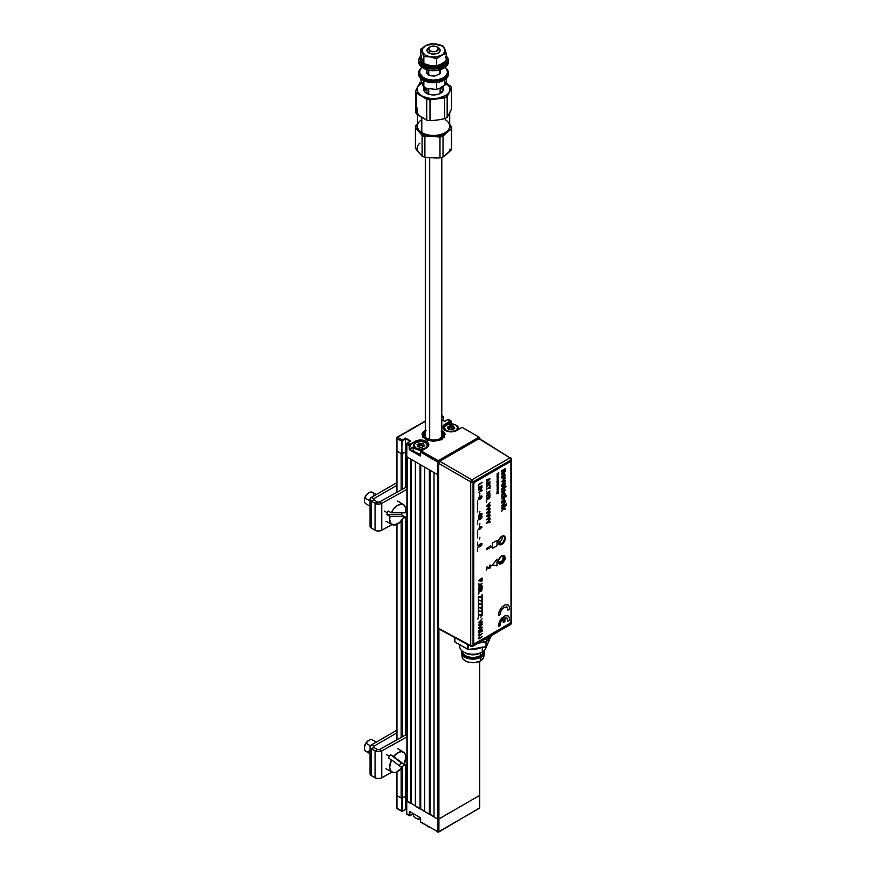 <?xml version="1.0" encoding="UTF-8"?>
<svg xmlns="http://www.w3.org/2000/svg" width="876" height="876" viewBox="0 0 876 876"><rect width="100%" height="100%" fill="white"/><g stroke="black" fill="none" stroke-linecap="round" stroke-linejoin="round"><path stroke-width="1.31" d="M479.457 807.398L479.457 808.209L438.909 831.62L438.909 629.088L438.909 818.972A0.986 0.569 180 0 1 437.507 818.972A0.986 0.569 0 0 0 438.909 818.972L479.457 795.561L438.909 818.972L438.909 831.62A0.986 0.569 60 0 1 438.208 832.014A0.986 0.569 -60 0 1 437.507 831.62L420.611 821.863L420.151 817.56L409.486 811.439L409.201 815.271L409.891 815.676L413.319 813.695L409.804 815.567L409.891 811.636L420.151 817.56M438.909 462.035L438.909 461.915A0.986 0.569 180 0 1 437.507 461.915L437.507 474.562A0.986 0.569 0 0 0 438.515 474.704A0.986 0.569 180 0 1 437.507 474.562L437.507 818.972L434.014 816.947L434.014 472.547L437.507 474.562L437.507 831.62L420.611 821.863L420.579 818.14M406.924 800.839L437.507 818.972L437.507 831.62L438.208 832.014L438.909 831.62L437.507 831.62L438.208 832.014L479.457 808.209L479.457 661.49L479.457 795.561A0.986 0.569 0 0 0 479.741 795.156A0.986 0.569 180 0 1 479.457 795.561L479.457 808.209L478.756 808.614A0.986 0.569 -120 0 0 479.457 808.209L478.756 808.614M396.959 795.561L396.959 771.887L396.959 795.561A0.986 0.569 180 0 1 396.675 795.156A0.986 0.569 0 0 0 396.959 795.561L401.624 798.255L401.624 810.902L396.959 808.209L396.959 795.561L401.153 797.981A0.986 0.569 0 0 0 402.555 797.981L402.555 766.226L402.555 797.981L405.588 796.229L405.588 764.54L405.588 809.413L406.65 810.037L405.588 809.413L402.325 811.296A0.986 0.569 -60 0 1 401.624 810.902L396.959 808.209L396.959 795.561M396.959 739.793L396.959 524.352L396.959 739.793M402.555 453.571L402.555 489.136L402.555 453.571L405.588 451.83L402.095 453.845L401.624 441.197A0.986 0.569 -60 0 1 402.325 439.982L397.66 437.299A0.986 0.569 120 0 0 396.959 438.504L401.624 441.197L401.624 453.845L396.959 451.151L396.959 492.257L396.959 451.151A0.986 0.569 180 0 1 396.675 450.746A0.986 0.569 0 0 0 396.959 451.151L401.153 453.571L401.153 489.914L401.153 453.571M401.153 521.121L401.153 737.461L401.153 521.121M401.153 768.657L401.153 797.981L401.153 768.657M402.555 736.683L402.555 519.359L402.555 736.683M396.751 450.527L396.959 438.504L401.624 441.197L401.624 453.845L402.128 440.967L405.588 438.646L405.588 487.45L405.588 451.83L406.65 452.443L405.588 451.83L405.588 438.099L402.325 439.982L405.588 438.646L410.154 441.274M405.588 517.004L405.588 734.986L405.588 517.004M406.924 797.007L405.588 796.229L406.924 797.007M407.22 801.474L407.22 457.075A0.986 0.569 180 0 1 406.924 456.67L406.924 801.08A0.986 0.569 0 0 0 407.22 801.474L407.22 457.075L410.713 459.09L410.713 803.5L407.22 801.474M410.713 459.09L410.713 803.5L411.413 803.5L411.413 459.495L411.413 803.5L415.377 805.789M415.377 806.183L415.377 461.783L420.031 464.466L420.031 808.877L415.377 806.183L415.377 461.783M420.031 464.466L420.031 808.877L420.732 808.877L420.732 464.871L420.732 808.877L424.696 811.165M424.696 811.57L424.696 467.16L429.35 469.854L429.35 814.264L424.696 811.57L424.696 467.16M429.35 469.854L429.35 814.264L430.05 814.264L430.05 470.259L430.05 814.264L434.014 816.552M434.014 816.947L434.014 472.547M413.319 813.695L409.891 815.676A0.986 0.569 -60 0 1 409.201 815.271L406.749 813.859A0.986 0.569 120 0 0 406.957 814.308L409.399 815.72M421.312 822.268A0.986 0.569 -60 0 1 420.611 821.863A0.986 0.569 120 0 0 420.819 822.312L420.611 821.589M396.675 772.019L396.675 807.803A0.986 0.569 0 0 0 396.959 808.209A0.986 0.569 120 0 0 397.167 808.658L401.832 811.351A0.986 0.569 120 0 0 402.325 811.296L401.624 810.902A0.986 0.569 120 0 0 401.832 811.351L405.588 809.533L405.588 796.229L401.624 798.255L401.624 810.902L402.095 798.255L402.555 811.165M405.588 809.501L406.65 810.147M406.65 810.037L405.588 809.413M410.132 815.534L406.749 813.859L406.749 800.938L406.65 813.727L406.65 801.08M437.507 831.62A0.986 0.569 0 0 0 438.909 831.62M479.457 808.209A0.986 0.569 0 0 0 479.741 807.803L479.741 661.358M419.867 808.92L420.732 808.866M445.315 430.499A8.07 4.665 0 0 0 456.735 430.499L451.02 431.868L445.315 430.499L442.949 427.203L445.315 423.907A8.07 4.665 0 0 0 445.315 430.499L445.315 430.499A7.742 4.468 180 0 1 443.278 427.477A7.742 4.468 180 0 1 445.545 424.312L445.545 425.451L445.545 424.312L451.14 421.619L450.439 420.951A0.986 0.569 -60 0 1 451.14 421.356L451.14 423.896L451.14 421.356L450.439 420.951L445.315 423.907L450.439 420.951L447.756 419.67M406.65 452.443L405.588 451.83L401.734 453.888L396.959 451.151L396.959 437.704L425.309 421.334L396.959 437.704L396.959 438.504A0.986 0.569 180 0 1 396.959 437.704A0.986 0.569 60 0 1 397.66 437.299L402.325 439.982L405.588 438.099L410.713 441.066L407.45 442.949A0.986 0.569 120 0 0 406.749 444.154L409.201 445.566A0.986 0.569 -60 0 1 409.891 444.362L407.45 442.949L410.242 441.329M442.873 416.582L441.789 417.206L442.873 416.582A0.986 0.569 -60 0 1 443.563 416.976L442.873 416.582M441.789 417.743L443.103 416.976L441.789 417.743M406.749 456.538L406.749 443.891L409.201 445.566L409.201 449.07L409.661 445.566L409.661 449.87L420.327 455.991L420.611 451.896L437.507 461.915L438.909 461.915L438.208 460.699L437.507 461.915A0.986 0.569 -60 0 1 438.208 460.699A0.986 0.569 60 0 1 438.909 461.915L439.04 461.838M413.319 446.957L409.661 449.07L410.132 444.767L416.242 440.814L422.309 440.124L426.437 441.394L428.802 444.69L427.444 447.286L421.082 451.085L426.437 447.986A8.07 4.665 0 0 0 426.437 441.394A8.07 4.665 0 0 0 415.027 441.394L410.132 444.767L415.027 441.394L409.891 444.362L407.45 442.949L406.891 443.431L406.749 456.801L437.507 474.562L406.683 456.746L406.65 444.022M443.563 420.743L443.563 417.25M450.932 420.896L448.49 419.484A0.986 0.569 120 0 0 447.997 419.538L444.734 421.422L447.997 419.538L450.669 421.356L445.545 424.312A7.742 4.468 180 0 0 443.278 427.477L445.479 430.488C449.18 432.229 452.87 432.229 456.571 430.488L456.505 430.631M479.741 438.624L479.741 438.099A0.986 0.569 180 0 1 479.468 438.504L479.457 437.704A0.986 0.569 180 0 1 479.741 438.099L479.249 437.244A0.986 0.569 -60 0 1 479.457 437.704L478.756 437.299A0.986 0.569 -60 0 1 479.249 437.244L462.353 427.488A0.986 0.569 120 0 0 461.86 427.543L461.63 427.674M479.457 438.504L478.756 437.299L479.457 438.504A0.986 0.569 -120 0 0 478.756 437.299L438.208 460.699L478.756 437.299M420.611 455.389L420.611 452.158L437.507 461.915L437.507 474.562L438.591 474.683M426.809 447.735A7.742 4.468 180 0 0 428.408 444.362A7.742 4.468 180 0 0 423.207 440.727A7.742 4.468 180 0 0 415.257 441.8L415.257 442.938L415.257 441.8A7.742 4.468 180 0 1 423.699 440.836A7.742 4.468 180 0 1 428.474 444.964L426.207 448.129M421.082 451.085L420.611 452.158A0.986 0.569 120 0 1 421.312 450.954L421.082 451.085M421.312 450.954L438.208 460.699L421.312 450.954M444.734 421.422L441.789 419.724M441.701 429.897L444.855 433.302L444.209 437.157L439.96 440.146L433.543 441.263L427.138 440.146L422.889 437.157L422.232 433.302L425.397 429.897M418.717 455.334L420.732 455.104M447.603 427.696L448.435 427.214M449.925 426.36L450.866 425.813M413.319 447.494L409.891 449.476L420.524 455.443M424.849 445.709L423.36 445.271A7.413 4.281 0 0 1 424.291 445.512M423.568 445.315L417.896 445.315M441.219 439.872L440.519 439.172A10.545 6.088 180 0 1 426.273 439.018A10.545 6.088 180 0 1 425.309 430.806M425.309 430.236A11.53 6.658 0 0 0 422.013 434.748M445.074 434.748A11.53 6.658 0 0 0 441.789 430.236M441.789 431.813A9.559 5.519 180 0 1 440.759 438.23L441.46 438.635L442.643 437.682L443.979 435.492L443.793 433.16L441.789 430.806A10.545 6.088 180 0 1 441.46 438.635L442.161 439.336M425.626 431.518L424.203 433.456L424.137 435.569L426.557 438.372L433.051 440.113L440.519 439.172L433.051 440.683L425.856 438.777L423.71 436.806L422.998 434.507L423.842 432.229L426.086 430.302M427.718 439.04L426.787 438.504A9.559 5.519 180 0 0 439.818 438.766L443.015 435.372L442.818 433.27L441.285 431.364M426.787 438.504A9.559 5.519 180 0 1 425.309 431.813M424.696 811.264A7.413 4.281 0 0 0 423.579 810.924A7.413 4.281 180 0 1 424.696 811.264M415.728 818.042A6.756 3.898 0 0 0 415.958 818.173L420.732 819.323M413.319 813.607L413.319 814.877A7.413 4.281 0 0 0 420.524 819.159A7.413 4.281 180 0 1 415.487 817.91A7.413 4.281 180 0 1 413.571 813.76M415.487 817.91L415.958 818.173A6.756 3.898 0 0 0 420.524 819.312M448.413 429.393L447.702 427.784M448.413 428.846L450.122 427.74L453.253 428.211L451.885 428.222L451.885 426.612L453.253 426.59L453.593 428.868M453.637 428.857L453.637 427.773L454.348 428.616M449.925 427.827L449.268 428.528L449.925 426.218L449.925 427.827M455.947 430.806L455.805 430.554A6.756 3.898 180 0 1 446.245 430.554A6.756 3.898 180 0 1 446.245 425.035L445.785 425.309A7.413 4.281 0 0 0 443.65 428.78A7.413 4.281 180 0 1 443.606 428.331A7.413 4.281 180 0 1 445.785 425.309L451.02 423.896L455.805 425.035L457.776 427.795L455.805 430.554L451.02 431.693L446.245 430.554L444.263 427.795L446.245 425.035A6.756 3.898 180 0 1 455.805 425.035A6.756 3.898 180 0 1 455.805 430.554L455.947 430.806M448.983 426.546L447.34 427.225L448.545 429.437L452.016 429.919L454.71 428.364L453.505 426.163L450.034 425.67L448.983 426.546M456.024 425.178A7.413 4.281 180 0 1 458.444 428.331A7.413 4.281 180 0 1 458.115 429.59A7.413 4.281 0 0 0 456.265 425.309A7.413 4.281 0 0 0 456.024 425.178M454.578 428.025A7.413 4.281 0 0 0 453.648 427.773A7.413 4.281 0 0 0 453.593 427.762A7.413 4.281 0 0 0 453.253 427.696M451.885 427.532A7.413 4.281 0 0 0 449.925 427.543M449.268 427.619A7.413 4.281 0 0 0 447.91 427.893M425.67 448.326L425.506 448.041A6.756 3.898 180 0 1 415.958 448.041A6.756 3.898 180 0 1 415.958 442.533L415.487 442.796A7.413 4.281 0 0 0 414.381 448.03A7.413 4.281 0 0 0 422.911 449.914A7.413 4.281 180 0 1 413.319 445.829A7.413 4.281 180 0 1 415.487 442.796L420.732 441.384L425.506 442.533L427.488 445.282L425.506 448.041L420.732 449.191L415.958 448.041L413.976 445.282L415.958 442.533A6.756 3.898 180 0 1 425.506 442.533A6.756 3.898 180 0 1 425.506 448.041L425.67 448.326M413.319 445.829L413.319 449.268A7.413 4.281 0 0 0 420.524 453.549M419.341 443.344L418.98 444.395L419.341 443.344L417.053 444.723L418.038 446.848L421.717 447.417L424.411 445.851L423.426 443.727L419.341 443.344M425.736 442.665A7.413 4.281 180 0 1 428.145 445.829A7.413 4.281 180 0 1 428.101 446.278A7.413 4.281 0 0 0 425.977 442.796A7.413 4.281 0 0 0 425.736 442.665M423.349 446.344L423.349 445.26A7.413 4.281 0 0 0 421.422 445.008M420.086 445.008A7.413 4.281 0 0 0 418.848 445.128M418.17 446.902L418.159 445.95L418.159 446.902M417.524 445.391L418.848 444.471L418.848 446.081L417.841 446.421L418.98 446.015L420.086 445.249L420.086 443.628L421.422 444.077L421.422 445.687L420.086 445.249L423.086 445.709L423.294 446.366M423.349 445.26L424.061 446.103M426.951 825.849A8.234 4.752 0 0 0 428.616 826.813A8.234 4.752 180 0 1 427.718 826.364L428.419 826.769A7.249 4.183 0 0 0 429.262 827.185M430.16 827.513L427.97 826.484M429.7 157.79L429.7 439.653L429.7 157.79M488.151 639.644L488.151 637.443L488.151 639.644L489.542 636.633L488.151 639.644A6.625 3.822 0 0 1 486.432 641.363L486.432 638.429L486.432 641.363L488.151 639.644M501.455 563.016A4.303 2.486 120 0 0 504.499 557.804A4.303 2.486 120 0 0 501.576 555.921A4.303 2.486 -60 0 1 503.612 555.767A4.303 2.486 -60 0 1 504.269 559.216A4.303 2.486 -60 0 1 501.455 563.016L500.229 562.304L501.455 563.016A4.303 2.486 -60 0 1 499.309 563.224A4.303 2.486 -60 0 1 498.411 561.385A4.303 2.486 120 0 0 501.455 563.016L501.455 563.016M501.696 555.844A4.643 2.683 -60 0 1 504.97 557.738A4.643 2.683 -60 0 1 501.696 563.421A4.643 2.683 -60 0 1 498.411 561.527A4.643 2.683 -60 0 1 501.696 555.844L498.663 559.928L498.477 562.228L499.868 563.837L502.944 562.403L504.904 558.516L504.423 555.953L501.696 555.844M501.455 543.536A4.303 2.486 120 0 0 504.499 538.324A4.303 2.486 120 0 0 501.576 536.44A4.303 2.486 -60 0 1 503.612 536.287A4.303 2.486 -60 0 1 504.269 539.736A4.303 2.486 -60 0 1 501.455 543.536L499.167 542.211L501.455 543.536A4.303 2.486 -60 0 1 499.309 543.744A4.303 2.486 -60 0 1 498.411 541.905A4.303 2.486 120 0 0 501.455 543.536L501.455 543.536M501.554 536.44A4.643 2.683 -60 0 1 501.696 536.364A4.643 2.683 -60 0 1 504.97 538.258A4.643 2.683 -60 0 1 501.696 543.941A4.643 2.683 -60 0 1 498.411 542.047A4.643 2.683 -60 0 1 498.97 539.605L498.411 542.047L499.375 544.171L501.696 543.941L503.514 542.244L504.718 539.857L504.718 536.955L503.514 535.948L501.05 536.802M479.895 438.854L509.909 457.874A1.653 0.953 -58.3 0 1 510.763 457.809A1.653 0.953 -58.3 0 1 511.08 458.553A1.653 0.953 180 0 1 511.551 459.221A1.653 0.953 180 0 1 511.069 459.9L511.069 623.657L488.118 636.929M479.062 519.369L479.271 517.891L481.625 516.993L479.774 519.205L478.811 519.205L479.117 518.132L481.559 516.96M479.062 516.544L479.271 515.055L481.625 514.157L479.774 516.369L478.811 516.369L479.117 515.296L481.559 514.124M439.237 629.132L471.08 646.389L472.701 646.368A1.653 0.953 60 0 1 471.89 646.291A1.653 0.953 -61.7 0 1 471.08 646.389A1.653 0.953 -61.7 0 1 470.719 645.623L471.069 646.378L473.04 645.612L470.719 645.623L438.515 628.3L438.602 462.703L439.686 461.236L471.89 479.829L509.909 457.874A1.653 0.953 60 0 1 511.069 459.9A1.653 0.953 -120 0 0 509.909 457.874L471.89 479.829L439.686 461.236L479.26 438.493L511.08 458.553L478.811 438.646L439.686 461.236L438.515 463.273L470.719 481.855L470.719 645.623L470.719 481.855L438.515 463.273L438.515 628.3L470.719 645.623A1.653 0.953 0 0 0 473.04 645.612A1.653 0.953 60 0 1 472.701 646.368L510.719 624.413A1.653 0.953 -120 0 0 511.069 623.657L473.04 645.612L473.04 481.844L511.069 459.9L511.08 622.31L511.069 623.657L509.909 624.347M500.459 619.266L501.127 619.825M502.879 620.164L503.886 619.934M499.375 538.817L498.97 539.627M511.069 623.657A1.653 0.953 0 0 0 511.551 622.978L511.551 459.221A1.653 0.953 0 0 1 511.069 459.9L473.04 481.844L471.89 479.829A1.653 0.953 60 0 1 473.04 481.844A1.653 0.953 180 0 1 470.719 481.855A1.653 0.92 -60 0 1 471.89 479.829L470.719 481.855L473.04 481.844L473.04 645.612L511.069 623.657M466.426 643.827L465.057 643.214A6.625 3.822 0 0 0 466.098 643.707M483.464 642.349L478.252 643.159L483.464 642.349A6.625 3.822 0 0 0 486.432 641.363L483.464 642.349L483.464 640.148L483.464 642.349M477.53 524.231L477.53 520.815M501.718 536.265L502.342 537.886L501.576 540.24L499.868 541.959L498.203 542.036M503.273 557.508L503.273 557.508A4.041 2.332 120 0 0 503.284 557.256A4.041 2.332 120 0 0 502.671 555.57M498.663 562.512A4.041 2.332 120 0 0 500.426 562.195A4.041 2.332 120 0 0 500.667 562.042M500.612 556.588L502.704 556.326L503.273 558.012A3.373 1.949 -60 0 1 500.886 561.921A3.373 1.949 -60 0 1 498.499 560.585M500.93 556.391A3.373 1.949 -60 0 1 503.284 557.793A3.373 1.949 -60 0 1 503.273 558.012L502.441 560.366L500.7 562.031L499.079 562.009L498.51 560.333M486.038 641.571L486.333 646.685L486.509 641.32L486.333 646.685L468.397 649.51L468.397 644.944L468.058 649.51L454.852 641.955L454.852 637.662L454.852 641.955L468.397 649.51L486.038 646.784L486.038 641.571M454.677 637.564L454.677 641.593M467.762 644.605L467.762 649.412L467.762 644.605M491.239 635.658L486.509 646.51L491.239 635.658M459.78 644.802L459.78 646.63A13.184 7.61 0 0 0 467.915 653.66A13.184 7.61 0 0 0 482.282 652.007L482.282 647.364L482.282 652.007A13.184 7.61 0 0 0 486.136 646.762A13.184 7.61 180 0 1 482.282 652.007L480.53 653.014L480.53 655.577A10.709 6.187 0 0 0 483.661 651.207L483.661 651.065A10.709 6.187 180 0 1 480.53 655.577L481.001 656.387A11.366 6.559 0 0 0 484.165 650.638A11.366 6.559 180 0 1 484.329 651.744A11.366 6.559 180 0 1 481.001 656.387L481.001 657.186A11.366 6.559 0 0 0 484.329 652.543L484.329 651.744M483.618 655.226L483.618 657.679L481.997 659.935L480.65 660.887L481.001 657.186L480.65 660.887A10.873 6.274 0 0 0 483.804 656.912L484.297 653.025A11.366 6.559 180 0 1 481.001 657.186A11.366 6.559 180 0 1 468.988 658.697A11.366 6.559 180 0 1 461.619 653.025A11.366 6.559 180 0 1 461.608 652.149M484.308 652.149A11.366 6.559 180 0 1 484.297 653.025M470.39 649.116L475.526 649.116L482.282 647.035M477.738 648.021L474.967 648.492M481.373 647.506A13.184 7.61 180 0 1 470.74 649.149M461.619 653.025L462.112 656.912A10.873 6.274 0 0 0 469.164 662.333A10.873 6.274 0 0 0 480.65 660.887L475.077 662.606L468.791 662.245L465.265 660.887L462.911 658.851L462.287 655.226M461.586 651.744L461.586 652.543A11.366 6.559 0 0 0 468.605 658.61A11.366 6.559 0 0 0 481.001 657.186L481.001 656.387A11.366 6.559 180 0 1 468.605 657.799A11.366 6.559 180 0 1 461.586 651.744A11.366 6.559 180 0 1 461.751 650.638A11.366 6.559 0 0 0 467.729 657.569A11.366 6.559 0 0 0 481.001 656.387L480.53 655.577A10.709 6.187 180 0 1 468.748 656.89A10.709 6.187 180 0 1 462.254 651.065L462.243 651.207A10.709 6.187 0 0 0 468.857 656.912A10.709 6.187 0 0 0 480.53 655.577L480.53 653.014A10.709 6.187 180 0 1 464.598 652.51M463.634 652.007L465.386 653.014A10.709 6.187 0 0 0 480.53 653.014L482.282 652.007A13.184 7.61 180 0 1 463.634 652.007A13.184 7.61 180 0 1 460.086 644.977M478.395 622.737L481.176 622.332M478.395 625.53L482.063 623.909M479.041 624.807L482.063 621.38M479.511 621.949L482.063 618.883M501.806 544.357A4.938 2.858 -60 0 1 499.342 544.609A4.938 2.858 -60 0 1 498.575 540.645A4.938 2.858 -60 0 1 501.806 536.287A4.938 2.858 -60 0 1 504.28 536.046A4.938 2.858 -60 0 1 505.036 540.01A4.938 2.858 -60 0 1 501.806 544.357L505.036 540.01L505.036 536.911L503.755 535.849L501.127 536.758L498.575 540.645L498.904 544.248L501.806 544.357M499.276 544.576A4.938 2.858 120 0 0 501.696 544.292A4.938 2.858 120 0 0 504.904 539.988A4.938 2.858 120 0 0 504.226 536.013M474.891 643.553L509.843 623.373L474.891 643.553L473.609 642.809L473.609 484.067L473.73 642.885L473.817 483.563L474.781 482.041L509.843 461.937A1.643 0.953 -60 0 1 510.675 461.849A1.643 0.953 -60 0 1 511.015 462.605L511.015 621.358L510.927 462.145L509.843 461.937L474.891 482.118L509.733 461.86A1.643 0.953 120 0 1 510.555 461.783L510.675 461.849M477.716 547.807L477.387 551.354M489.936 546.241L490.637 545.847L491.086 547.04L486.541 549.657L486.541 548.923L490.407 546.69L489.936 546.241M490.571 545.879L486.311 548.792L486.311 549.526L491.086 547.04M511.015 621.358L509.843 623.373M506.372 606.75L507.456 607.572L507.949 610.101M508.168 604.998L505.178 604.736L501.751 607.134L499.189 611.273L498.499 615.554M478.34 635.264L479.128 635.954L482.118 633.655L479.041 635.363L479.435 633.501L478.34 635.264M478.395 628.497L481.669 627.698L478.395 631.3L482.118 630.227L482.118 629.603L478.909 630.621L482.118 627.807L482.118 627.074L478.909 627.862L482.118 624.544L478.395 627.785L478.395 628.497L481.176 628.048M478.395 618.598L477.628 618.872L478.395 618.598M478.395 617.69L478.822 614.821L482.118 615.423L482.118 612.444L481.69 614.908L478.395 614.317L478.395 617.69M478.395 610.561L478.822 607.692L482.118 608.294L482.118 605.316L481.69 607.78L478.395 607.188L478.395 610.561M478.395 603.433L478.822 600.564L482.118 601.166L482.118 598.188L481.69 600.662L478.395 600.071L478.395 603.433M478.395 594.344L478.865 593.512L478.395 594.344M478.395 585.891L481.176 584.292L478.395 588.595L482.118 586.449L482.118 585.836L479.336 587.446L482.118 583.131L478.395 585.891M478.395 580.755L480.059 579.792L480.497 581.467L480.497 579.54L481.69 578.85L482.118 580.865L482.118 577.996L478.395 580.755M486.311 523.213L490.045 522.315L490.045 521.647L488.381 521.713L490.045 519.205L486.311 523.213M486.311 519.862L490.045 518.964L490.045 518.296L488.381 518.373L490.045 515.855L486.311 519.862M486.311 516.522L490.045 515.625L490.045 514.957L488.381 515.022L490.045 512.515L486.311 516.522M486.311 513.183L490.045 512.285L490.045 511.606L488.381 511.683L490.045 509.175L486.311 513.183M486.311 509.832L490.045 508.934L490.045 508.266L488.381 508.343L490.045 505.824L486.311 509.832M486.311 506.492L490.045 505.594L490.045 504.926L488.381 504.992L490.045 502.485L486.311 506.492M486.311 502.156L486.837 501.247L486.311 502.156M486.311 498.192L487.91 497.272L486.311 500.645L487.965 498.718L489.224 498.783L490.045 495.444L486.311 498.192M486.311 483.103L490.045 478.898L486.311 479.533L486.311 480.201L487.144 480.048L486.311 483.103M477.387 545.748L477.716 542.135L477.387 545.748M477.387 537.864L477.716 534.25L477.387 537.864M478.395 529.553L479.774 529.312L482.074 527.045L479.303 526.607L479.303 528.48L478.395 529.553M477.387 524.319L477.716 520.705L477.387 524.319M478.701 515.219L478.504 516.982L479.917 516.851L481.745 515.384L482.03 513.719L480.541 513.741L478.701 515.219M477.387 511.945L477.716 508.332L477.387 511.945M477.387 503.919L477.716 500.305L477.387 503.919M479.49 495.575L479.917 493.725L479.49 495.575M478.34 489.038L478.778 490.067L479.741 489.75L481.318 486.322L481.307 488.742L481.931 485.808L480.661 486.246L479.271 489.443L479.391 486.673L478.34 489.038M497.031 488.063L498.05 487.713L497.031 489.804L498.302 488.589L498.28 487.056L497.031 488.063M497.031 486.99L498.203 486.979L498.28 485.994L497.031 486.99M497.754 485.95L498.159 484.746L497.075 485.49L497.163 486.213L497.557 485.195L497.754 485.95M497.031 477.935L498.783 476.916L497.656 476.752L497.031 477.935M497.031 473.861L498.126 473.237L497.031 475.23L498.783 474.223L497.634 474.058L498.783 472.569L497.031 473.861L498.05 473.27M501.696 507.193L505.102 504.532L501.696 507.193M501.696 503.043L503.919 501.806L504.62 502.255L501.696 505.529L504.423 503.897L505.156 502.244L505.102 500.393L501.696 502.353L501.696 503.043L504.412 501.806M504.357 493.768L502.167 495.477L504.237 493.725L504.083 496.221L505.102 494.622L504.861 493.144L502.145 494.447L501.652 496.374L502.397 497.086L502.43 496.309M504.532 487.472L502.178 488.972L505.102 487.768L506.262 486.476L505.102 485.972L502.09 488.239L501.674 489.783M501.696 481.669L505.102 481.176L505.102 480.147L502.78 480.585L505.102 478.351L505.102 477.31L501.696 481.669M503.799 472.92L505.058 471.529L505.102 468.726L501.696 470.686L501.696 471.726L504.05 470.445L504.499 470.894L501.696 473.106L501.696 474.146L503.799 472.92M492.367 543.087L492.367 548.464L497.031 545.77L497.031 540.393L492.367 543.087M497.031 559.096L492.367 565.151L497.031 565.819L497.031 559.096M501.806 555.658L498.575 560.016L498.575 563.104L499.868 564.177L502.495 563.268L505.036 559.381L504.718 555.778L501.806 555.658M501.63 477.004L502.145 478.154L504.083 477.453L505.036 475.81L504.894 473.993L502.747 474.474L501.63 477.004M501.63 485.567L502.145 486.706L504.083 486.016L505.036 484.373L504.894 482.545L502.747 483.026L501.63 485.567M503.218 489.958L502.145 491.721L503.24 489.936L503.24 492.838L505.036 490.779L504.773 488.972L503.196 489.279L501.74 491.217L501.871 492.969L502.649 493.166L502.452 492.4M501.696 498.904L503.919 497.656L504.62 498.214L501.696 501.39L504.587 499.594L504.653 497.196L506.35 496.221L506.35 495.531L501.696 498.214L501.696 498.904L504.51 497.809M505.759 504.839L506.35 503.81L505.759 504.839M501.696 508.857L503.404 508.266L501.696 511.332L503.82 508.518L505.102 509.295L505.102 508.332L503.875 507.587L506.35 505.474L501.696 508.168L501.696 508.857L503.065 508.058M497.031 476.719L498.192 475.066M497.754 479.238L498.115 478.022L497.053 478.844L497.207 479.533L497.557 478.493L497.754 479.238M497.031 480.968L498.28 479.96L497.031 480.968M497.031 481.647L498.05 481.274L497.031 482.457L497.951 481.92L498.28 480.639L497.031 481.647M497.732 484.209L497.382 483.716L498.455 483.125L498.269 484.165L498.608 482.785L497.152 483.683L497.108 484.548L497.732 484.209M497.031 491.239L498.214 489.596L497.031 491.239M497.031 491.918L498.05 491.545L497.031 492.728L497.951 492.192L498.28 490.921L497.031 491.918M496.867 493.462L498.28 493.484L497.404 493.363L498.28 492.224L496.867 493.462M478.395 487.242L478.822 484.954L482.118 482.446L478.395 484.603L478.395 487.242M482.118 490.483L481.187 489.476L481.296 490.407L478.395 492.64L482.118 490.483M478.701 497.656L478.504 499.419L479.917 499.287L481.745 497.82L482.03 496.155L480.541 496.177L478.701 497.656M477.387 507.927L477.716 504.313L477.387 507.927M479.49 513.139L479.917 511.299L479.49 513.139M478.701 518.055L478.504 519.818L479.917 519.687L481.745 518.22L482.03 516.555L480.541 516.577L478.701 518.055M479.49 525.512L479.917 523.662L479.49 525.512M477.387 533.856L477.716 530.243L477.387 533.856M479.49 539.068L479.917 537.218L479.49 539.068M478.701 545.157L478.504 546.92L479.917 546.788L481.745 545.321L482.03 543.657L480.541 543.678L478.701 545.157M486.311 484.603L487.91 483.672L486.311 487.056L487.965 485.118L489.224 485.184L490.045 481.844L486.311 484.603M486.311 489.345L489.564 487.461L489.564 488.611L490.045 488.326L490.045 485.446L489.564 486.859L486.311 489.345M486.311 491.896L486.837 490.987L486.311 491.896M486.311 493.735L488.972 492.202L486.311 496.254L490.045 494.097L490.045 493.495L487.385 495.028L490.045 490.976L486.311 493.735M478.395 584.314L478.865 583.493L478.395 584.314M478.395 590.117L480.059 589.154L478.395 593.172L480.114 590.687L481.231 591.18L482.118 587.358L478.395 590.117M478.395 599.874L478.822 597.005L482.118 597.607L482.118 594.629L481.69 597.093L478.395 596.501L478.395 599.874M478.395 607.002L478.822 604.133L482.118 604.736L482.118 601.757L481.69 604.221L478.395 603.63L478.395 607.002M478.395 614.12L478.822 611.251L482.118 611.864L482.118 608.886L481.69 611.349L478.395 610.758L478.395 614.12M480.639 617.58L481.11 616.748L480.639 617.58M478.395 622.781L481.669 621.982L478.395 625.584L482.118 624.511L482.118 623.887L478.909 624.906L482.118 622.091L482.118 621.358L478.909 622.146L482.118 618.828L478.395 622.781M478.395 632.811L482.118 631.421L478.395 632.811M478.34 638.166L479.128 638.856L482.118 636.556L479.041 638.265L479.435 636.403L478.34 638.166M490.177 565.973L489.41 567.484L486.311 567.122L486.311 570.035M490.702 565.217L489.607 565.217L489.87 565.874M503.185 618.839L503.229 622.507M506.766 617.898L507.949 621.084M508.168 615.97L505.178 615.718L501.751 618.106L499.189 622.245L498.455 626.559L500.196 625.606L500.853 622.015L503.229 618.795L503.229 622.562L504.904 621.599L504.904 617.832L507.292 618.292L507.949 621.139L509.635 620.164L509.383 617.646L508.211 616.003L506.339 615.51L504.072 616.266L499.922 620.788L498.51 626.581M487.155 566.903L489.651 567.615L490.494 566.597L489.848 565.348L491.097 565.633L489.837 568.272L487.187 567.845L486.541 570.167L487.155 566.903M478.395 631.246L482.063 629.625M479.041 630.523L482.063 627.096M479.511 627.665L482.063 624.599M482.063 612.477L482.063 615.39L478.767 614.788L478.395 617.624M482.063 598.22L482.063 601.133L478.767 600.531L478.395 603.367M482.063 583.164L479.424 587.325M482.063 585.869L478.395 588.53M481.023 584.369L478.395 585.825M486.311 523.147L489.98 522.282L489.98 521.647M488.425 521.68L489.98 519.271M486.311 516.457L489.98 515.592L489.98 514.957M488.425 514.989L489.98 512.58M486.311 513.117L489.98 512.252L489.98 511.617M488.425 511.65L489.98 509.241M486.311 509.766L489.98 508.901L489.98 508.266M488.425 508.299L489.98 505.89M477.661 500.338L477.387 503.853M496.988 540.415L496.988 545.748L492.367 548.409M492.389 565.13L496.988 565.797L496.988 559.151M506.328 505.485L503.853 507.576L505.08 508.321L505.08 509.274M503.82 508.518L501.696 511.288M477.661 530.276L477.387 533.791M478.395 590.052L480.004 589.187M478.395 593.074L480.092 590.851M480.355 591.3L481.91 590.227L482.063 587.391M480.76 590.709L480.431 588.869L481.625 588.245M482.063 608.919L482.063 611.831L478.767 611.218L478.395 614.054M482.063 631.432L478.395 632.768M478.559 489.914L479.818 489.575L481.57 486.388M481.012 488.885L482.052 487.253L481.723 485.665M479.084 489.421L479.621 486.509M502.923 496.265L501.959 496.966M504.609 492.98L505.123 494.316L504.061 496.199M502.682 492.454L502.003 493.089M504.609 488.885L505.003 490.768L503.218 492.816M503.755 489.618L503.788 491.841L503.755 489.618M504.379 489.618L503.93 491.721M478.362 635.702L479.533 635.691L482.063 633.687M478.975 635.33L479.38 633.523M478.449 519.786L481.406 518.526L481.789 516.303M478.449 516.95L481.406 515.69L481.789 513.467M501.696 481.647L505.08 481.165L505.08 480.147M502.901 480.541L505.08 478.34L505.08 477.343M504.499 475.35L503.788 476.686L502.386 477.004L503.01 475.285L504.499 475.35M501.893 477.967L503.207 478.066L504.631 476.686L504.653 473.796M502.627 477.157L502.627 475.646L504.269 474.847M500.196 614.634L501.105 610.495L504.072 607.232L507.029 607.079L507.949 610.156L509.635 609.181L509.383 606.663L508.211 605.02L505.233 604.768L501.795 607.156L498.751 612.806L498.51 615.609L500.196 614.634M478.449 499.386L481.406 498.126L481.789 495.904M479.062 498.97L479.271 497.491L481.559 496.561M497.031 491.896L497.995 491.458M497.031 492.706L498.258 490.932M497.535 485.216L497.174 486.224M498.137 484.735L497.557 486.038M497.732 485.063L497.732 485.654L497.732 485.063M497.623 475.339L497.754 475.996M497.437 476.172L497.448 475.602L497.437 476.172M501.696 501.368L504.565 499.583L504.631 497.185L506.328 495.542M505.912 485.983L504.565 488.052M501.893 486.519L504.368 485.643L505.123 483.705L504.653 482.347M502.627 485.709L502.627 484.209L504.269 483.41M478.362 638.604L479.533 638.593L482.063 636.589M478.975 638.232L479.38 636.425M504.357 470.511L501.696 471.704M505.08 468.737L504.85 471.967L501.696 474.113M481.69 588.212L480.815 590.742L480.497 588.902L481.69 588.212M504.499 483.902L503.788 485.238L502.386 485.556L503.196 483.694L504.499 483.902M498.017 477.245L497.272 477.639L498.017 477.245M481.428 496.451L481.351 497.721L478.942 498.948L479.117 497.732L481.428 496.451M479.062 546.482L479.271 544.992L481.625 544.095L479.774 546.306L478.811 546.306L479.117 545.233L481.559 544.062M479.774 527.013L481.121 527.429L479.774 528.206L479.774 527.013M489.564 497.327L488.49 498.334L488.392 496.999L489.564 496.32L489.564 497.327M489.564 483.727L488.49 484.735L488.392 483.399L489.564 482.72L489.564 483.727M489.98 481.877L489.739 484.428L488.173 485.413M487.976 485.216L486.311 486.946M487.855 483.705L486.311 484.527M489.498 482.753L488.337 483.366L488.523 484.767M486.311 483.005L489.98 478.909M486.311 480.157L487.078 480.059M487.56 481.143L487.56 479.917L489.224 479.566L487.56 481.143M482.063 601.79L482.063 604.703L478.767 604.101L478.395 606.926M486.311 493.67L488.83 492.279M486.311 496.188L489.98 493.527M487.461 494.918L489.98 491.009M486.311 489.268L489.498 487.494M489.564 488.534L489.98 485.479M482.063 594.662L482.063 597.574L478.767 596.972L478.395 599.808M477.661 542.167L477.387 545.682M477.661 534.283L477.387 537.798M482.008 527.024L479.303 529.52M479.238 529.071L478.395 529.487M481.044 527.407L479.72 526.98L479.774 528.14M477.661 504.346L477.387 507.861M478.395 492.575L482.063 490.133M481.767 490.045L481.132 489.443M482.063 482.479L478.767 484.921L478.395 487.176M496.593 493.725L498.258 493.188M497.426 493.341L498.258 492.246M486.311 506.427L489.98 505.561L489.98 504.926M488.425 504.959L489.98 502.55M486.311 519.796L489.98 518.931L489.98 518.296M488.425 518.329L489.98 515.92M482.063 578.029L481.69 581.04M481.625 578.883L480.431 579.507L480.059 581.653M480.004 579.824L478.395 580.689M489.98 495.477L489.739 498.028L488.173 499.013M487.976 498.816L486.311 500.546M487.855 497.305L486.311 498.126M489.498 496.353L488.337 496.966L488.523 498.367M497.415 484.297L498.433 483.114M498.247 484.154L498.586 482.775M497.163 484.592L497.962 483.672M482.063 605.349L482.063 608.262L478.767 607.659L478.395 610.495M478.449 546.887L481.406 545.628L481.789 543.405M497.283 474.365L498.083 474.31M497.031 475.197L498.751 473.949M497.656 474.047L498.751 472.58M505.08 504.543L501.696 507.16M506.328 503.82L505.759 504.817M501.696 505.507L504.664 503.612L505.08 500.404M422.714 85.224L420.787 79.749L422.714 85.224M423.853 87.228L423.097 85.99L423.853 87.228L423.853 80.669L423.853 87.228L427.006 88.388L423.853 87.228M428.616 88.837L427.006 88.388L428.616 88.837M420.787 78.555L420.787 79.749L420.787 78.555M439.018 88.662L446.3 84.162L446.3 78.555L446.3 84.162L441.46 87.644L436.609 89.44L436.609 82.563L436.609 89.44L433.204 89.451M444.767 81.26A11.53 6.658 0 0 1 441.46 87.644L436.609 89.44L427.488 88.465M422.024 82.596L422.32 84.337M430.05 46.877L428.89 47.545A6.592 3.811 0 0 0 428.747 52.856L429.952 50.852A4.938 2.858 180 0 1 430.05 46.877A4.938 2.858 180 0 1 437.047 46.877A4.938 2.858 180 0 1 437.146 46.943L433.697 46.045L430.16 46.822L428.605 48.815L429.952 50.852L433.401 51.75L436.171 51.312L438.493 48.979L437.146 46.943L438.339 47.633A6.592 3.811 0 0 0 438.208 47.545A6.592 3.811 0 0 0 438.077 47.479A6.592 3.811 180 0 1 438.339 47.633L437.146 46.943A4.938 2.858 180 0 1 436.938 50.972A4.938 2.858 180 0 1 429.952 50.852L428.747 52.856A6.592 3.811 0 0 0 438.066 53.009A6.592 3.811 0 0 0 438.339 47.633A6.592 3.811 180 0 1 440.135 50.239A6.592 3.811 180 0 1 435.974 53.775A6.592 3.811 180 0 1 428.747 52.856L428.747 52.856A6.592 3.811 180 0 1 426.951 50.239A6.592 3.811 180 0 1 429.558 47.216M428.747 70.211L428.747 75.051L428.747 70.211M428.747 88.87L428.747 94.247L428.747 88.87M445.293 119.727A16.151 9.318 180 0 1 444.964 132.714A16.151 9.318 180 0 1 422.133 132.714A16.151 9.318 180 0 1 421.794 132.517L421.794 117.45L421.794 132.517A16.151 9.318 0 0 0 439.511 134.784A16.151 9.318 0 0 0 449.695 126.122L449.695 112.796M422.517 132.933A15.155 8.749 0 0 0 422.823 133.108A15.155 8.749 0 0 0 444.263 133.108L444.964 132.714M442.61 86.965A9.888 5.705 180 0 1 443.431 89.253A9.888 5.705 180 0 1 437.201 94.564A9.888 5.705 180 0 1 426.349 93.174A9.888 5.705 180 0 1 423.666 89.253A9.888 5.705 180 0 1 424.214 87.381M443.157 90.6A9.888 5.705 0 0 0 440.738 88.027A9.888 5.705 0 0 0 440.727 88.027L440.77 88.049M426.196 88.126A9.888 5.705 0 0 0 423.94 90.6M417.764 108.044A16.48 9.516 0 0 0 421.553 117.307L416.374 113.77A18.122 10.468 180 0 1 415.596 111.865A18.122 10.468 0 0 0 416.374 113.77L416.374 92.966L426.732 99.317A18.122 10.468 0 0 0 429.996 99.875L437.343 98.517A16.48 9.516 180 0 1 421.553 95.78A16.48 9.516 180 0 1 417.764 86.527A16.48 9.516 180 0 1 421.695 82.651M449.87 112.446L447.165 117.329L447.165 96.524L451.501 88.169A18.122 10.468 0 0 0 450.713 86.264L445.534 82.727L449.585 87.063L450.012 89.538L449.333 91.991A16.48 9.516 180 0 1 437.343 98.517L446.322 95.265L448.578 93.152L451.501 88.169L451.501 108.974L449.87 112.446M422.243 82.333L417.764 86.527L419.933 82.705A18.122 10.468 180 0 1 421.422 81.84A18.122 10.468 0 0 0 419.933 82.705L415.596 91.06A18.122 10.468 0 0 0 416.374 92.966A18.122 10.468 180 0 1 415.596 91.06L415.596 111.865L415.596 91.06L417.764 86.527L417.075 88.98L417.513 91.443L420.184 94.816L423.13 96.623L430.915 98.649L444.69 97.871A18.122 10.468 0 0 0 447.165 96.524A18.122 10.468 180 0 1 444.69 97.871L444.69 118.676A18.122 10.468 0 0 0 447.165 117.329L447.165 96.524L449.333 91.991A16.48 9.516 180 0 0 446.3 83.231M441.931 86.231L443.3 88.312L442.566 91.597L438.799 94.093L433.259 94.958L429.492 94.466L425.167 92.287L423.798 90.206L424.531 86.921M445.534 82.727L450.713 86.264A18.122 10.468 180 0 1 451.501 88.169L451.501 108.974L449.815 112.303M416.374 92.966L426.732 99.317L426.732 120.121L416.374 113.77L416.374 92.966M429.996 99.875A18.122 10.468 180 0 1 426.732 99.317L426.732 120.121A18.122 10.468 0 0 0 429.996 120.68L429.996 99.875L444.69 97.871L444.69 118.676L437.343 120.034L429.996 120.68L429.996 99.875M435.219 120.242L429.996 120.68A18.122 10.468 180 0 1 426.732 120.121L423.13 118.151M417.403 114.526L417.403 126.122A16.151 9.318 0 0 0 421.794 132.517A16.151 9.318 180 0 1 421.794 119.727M448.578 114.679L447.165 117.329A18.122 10.468 180 0 1 444.69 118.676L439.402 119.673M420.184 116.344L421.553 117.307M442.544 89.571L442.544 91.63L442.544 89.571M426.382 93.184L426.951 92.823L426.382 93.184M440.135 91.553L441.898 92.319L440.135 91.553M418.728 73.934L419.681 77.23L422.758 80.055L422.758 78.577A14.826 8.563 180 0 1 418.717 72.708A14.826 8.563 180 0 1 422.013 67.332A14.826 8.563 0 0 0 422.758 78.577L423.36 77.581L427.806 79.409L433.138 80.121L438.526 79.596L443.157 77.92L446.322 75.347L447.548 72.27L446.64 69.16L444.997 67.386A14.005 8.081 180 0 1 442.402 78.303A14.005 8.081 180 0 1 423.36 77.581L422.758 78.577A14.826 8.563 0 0 0 443.3 79.158A14.826 8.563 0 0 0 445.085 67.332A14.826 8.563 180 0 1 448.381 72.708A14.826 8.563 180 0 1 439.018 80.669A14.826 8.563 180 0 1 422.758 78.577L422.758 80.055A14.826 8.563 0 0 0 439.018 82.147A14.826 8.563 0 0 0 448.381 74.186A14.826 8.563 0 0 0 448.326 73.453M418.717 72.708L418.717 74.186A14.826 8.563 0 0 0 422.758 80.055L430.225 82.53L438.81 82.191L445.632 79.158L448.37 74.438M426.645 73.266L427.083 72.511M439.555 72.018L440.529 73.507M422.09 67.386A14.005 8.081 180 0 0 423.36 77.581L419.735 73.376L419.9 70.222L422.133 67.343M427.083 70.354L426.557 72.719L427.543 74.208L430.642 75.763L434.726 76.07L440.015 73.715L440.628 72.16L439.555 69.861M418.717 60.466L418.717 61.944A14.826 8.563 0 0 0 422.758 67.813L422.758 66.335A14.826 8.563 180 0 1 418.717 60.466A14.826 8.563 180 0 1 420.798 56.097M448.326 61.21A14.826 8.563 180 0 1 444.033 67.999A14.826 8.563 180 0 1 423.064 67.999A14.826 8.563 180 0 1 422.758 67.813A14.826 8.563 180 0 1 418.772 61.21M446.114 55.922L448.37 60.718L445.632 65.426L441.416 67.726L433.105 69.018L424.948 67.441L419.681 63.51L418.728 60.214L421.465 55.506M423.064 67.999L423.645 68.339A14.005 8.081 0 0 1 423.36 68.164L427.806 69.992L433.138 70.704L438.526 70.179L443.475 68.317A14.005 8.081 0 0 0 443.738 68.164M423.645 68.339A14.005 8.081 0 0 0 443.453 68.339L444.033 67.999M422.758 67.813A14.826 8.563 0 0 0 439.018 69.905A14.826 8.563 0 0 0 448.381 61.944L448.381 60.466A14.826 8.563 180 0 1 439.018 68.427A14.826 8.563 180 0 1 422.758 66.335L422.758 67.813M446.3 56.097A14.826 8.563 180 0 1 448.381 60.466M420.37 59.119L420.37 60.466A13.184 7.61 0 0 0 423.951 65.689L423.951 64.342A13.184 7.61 180 0 1 420.37 59.119A13.184 7.61 180 0 1 421.006 56.787M421.52 55.998L420.546 60.378L422.374 63.16L428.145 66.061L433.16 66.729L438.23 66.237L444.285 63.532L446.399 60.827L445.873 56.414M423.951 65.689A13.184 7.61 0 0 0 438.416 67.54A13.184 7.61 0 0 0 446.727 60.466L446.727 59.119A13.184 7.61 180 0 1 438.416 66.193A13.184 7.61 180 0 1 423.951 64.342L423.951 65.689M446.3 57.203A13.184 7.61 180 0 1 446.727 59.119M444.625 48.618L444.044 47.403M441.46 63.97L436.609 65.766L436.609 58.834L441.46 55.352A11.53 6.658 180 0 1 430.236 56.885L436.609 58.834L441.46 55.352L446.3 53.556L444.767 48.979L446.3 53.556L446.3 60.488L441.46 63.97L436.609 65.766L430.236 65.503L436.609 65.766L436.609 58.834L430.236 56.885A11.53 6.658 180 0 1 422.32 52.045A11.53 6.658 180 0 1 425.637 45.662L420.787 49.144L423.853 56.622L423.853 63.554L420.787 56.075L420.787 49.144L423.853 56.622L430.236 56.885L423.853 56.622L423.853 63.554L430.236 65.503M423.185 55.385L424.4 54.881M422.32 60.652L420.787 56.075L420.787 49.144L425.637 45.662L422.495 48.596L422.024 50.315L422.32 52.045L425.156 55.078L430.236 56.885L436.204 56.995L446.3 53.556L446.3 60.488M444.767 48.979A11.53 6.658 180 0 1 441.46 55.352L443.365 54.005L445.074 50.709L443.705 47.348L441.942 45.946L433.894 43.855L425.637 45.662A11.53 6.658 180 0 1 436.861 44.128A11.53 6.658 180 0 1 444.767 48.979M440.135 50.37L439.161 52.505L437.409 53.6L432.492 54.268L428.2 52.735L427.039 49.899M438.482 44.468L440.091 44.917L438.482 44.468M443.234 46.078L440.091 44.917L443.234 46.078M430.477 43.866L436.861 44.128L430.477 43.866L425.637 45.662L430.477 43.866M419.834 153.727L415.432 148.373A18.122 10.468 180 0 1 415.432 147.814A18.122 10.468 0 0 0 415.421 148.088A18.122 10.468 0 0 0 415.432 148.373L415.432 127.567A18.122 10.468 180 0 1 415.421 127.283A18.122 10.468 180 0 1 415.465 126.582A18.122 10.468 0 0 0 415.432 127.567L418.761 131.115A16.48 9.516 180 0 1 417.107 126.286L415.465 126.582L417.107 126.286L417.94 129.966L422.09 135.397L422.09 156.191A18.122 10.468 0 0 0 424.904 157.286L424.904 136.481L432.437 136.415L439.971 137.072L439.971 157.877A18.122 10.468 0 0 0 443.026 157.012L443.026 136.207A18.122 10.468 180 0 1 439.971 137.072A18.122 10.468 0 0 0 443.026 136.207L447.231 132.221A16.48 9.516 180 0 1 432.437 136.415L439.971 137.072L439.971 157.877L436.215 157.998L424.904 157.286L424.904 136.481A18.122 10.468 180 0 1 422.09 135.397A18.122 10.468 0 0 0 424.904 136.481L432.437 136.415A16.48 9.516 180 0 1 418.761 131.115L424.367 134.827L434.595 136.415L442.676 134.849L451.436 128.969L451.436 149.763L447.231 153.749A16.48 9.516 0 0 0 449.99 149.084M451.633 148.789A18.122 10.468 180 0 1 451.436 149.763A18.122 10.468 0 0 0 451.633 148.789A18.122 10.468 0 0 0 451.677 148.088A18.122 10.468 0 0 0 451.666 147.814A18.122 10.468 180 0 1 451.633 148.789M449.695 124.392L451.666 127.009A18.122 10.468 180 0 1 451.677 127.283A18.122 10.468 180 0 1 451.436 128.969A18.122 10.468 0 0 0 451.666 127.009L449.169 123.735M449.695 125.027A16.48 9.516 180 0 1 447.231 132.221L451.436 128.969L451.436 149.763L443.026 157.012L443.026 136.207L449.136 129.998L449.99 127.567L449.695 125.027M448.315 152.676L443.026 157.012A18.122 10.468 180 0 1 439.971 157.877L430.302 157.779M417.403 125.027L417.107 126.286A16.48 9.516 180 0 1 417.403 125.027M415.662 125.607A18.122 10.468 0 0 0 415.465 126.582A18.122 10.468 180 0 1 415.662 125.607L417.764 123.527L415.662 125.607M447.231 153.749L445.917 154.734M434.595 157.943L424.904 157.286A18.122 10.468 180 0 1 422.09 156.191L417.94 151.493M415.432 148.373L415.432 127.567L422.09 135.397L422.09 156.191L415.432 148.373M419.867 143.149A16.48 9.516 0 0 0 418.761 152.643M370.055 746.856A4.774 2.759 180 0 1 371.457 744.907L370.055 746.856L371.457 748.805L373.789 747.458L371.457 748.805L375.771 751.225L379.319 751.652L381.761 750.918A4.774 2.759 180 0 1 375.059 750.885L375.059 777.789L371.457 775.709L371.457 748.805A4.774 2.759 180 0 1 370.055 746.856L370.055 773.76A4.774 2.759 0 0 0 371.457 775.709L371.457 748.805L375.059 750.885L377.392 749.538L373.789 747.458L377.863 749.725L379.472 749.549L381.761 750.918L381.761 777.822L392.098 772.063L381.038 778.162L377.479 778.545L375.059 777.789A4.774 2.759 0 0 0 381.761 777.822L381.761 750.918L379.472 749.549L406.497 734.482L379.472 749.549A1.478 0.854 180 0 1 377.392 749.538L375.059 750.885L375.059 777.789L370.866 775.293L370.154 773.223M381.761 750.918L406.924 736.891L381.761 750.918M406.924 763.795L401.044 767.08L406.924 763.795M373.789 747.458L373.789 746.253L371.457 744.907L373.789 746.253L396.675 733.037L373.789 746.253L373.789 747.458M396.675 730.343L371.457 744.907L396.675 730.343M370.055 499.309A4.774 2.759 180 0 1 371.457 497.36L370.055 499.309L371.457 501.258L373.789 499.911L371.457 501.258L375.771 503.678L379.319 504.105L381.761 503.371A4.774 2.759 180 0 1 375.059 503.339L375.059 530.254L371.457 528.173L371.457 501.258A4.774 2.759 180 0 1 370.055 499.309L370.055 526.213A4.774 2.759 0 0 0 371.457 528.173L371.457 501.258L375.059 503.339L377.392 502.003L373.789 499.911L377.863 502.178L379.472 502.003L381.761 503.371L381.761 530.287L392.098 524.527L381.038 530.615L377.479 530.998L375.059 530.254A4.774 2.759 0 0 0 381.761 530.287L381.761 503.371L379.472 502.003L406.497 486.936L379.472 502.003A1.478 0.854 180 0 1 377.392 502.003L375.059 503.339L375.059 530.254L370.866 527.746L370.154 525.677M381.761 503.371L406.924 489.345L381.761 503.371M406.924 516.249L403.245 518.307L406.924 516.249M373.789 499.911L373.789 498.707L371.457 497.36L373.789 498.707L396.675 485.49L373.789 498.707L373.789 499.911M396.675 482.796L371.457 497.36L396.675 482.796M401.931 767.748L396.489 772.095L393.828 772.566L391.649 771.767L390.203 769.818L389.678 766.927L391.506 759.831L401.931 767.748A11.443 6.614 -60 0 1 392.152 772.095A11.443 6.614 -60 0 1 391.506 759.831L388.418 758.047A11.563 6.679 -60 0 1 389.404 756.317L386.316 754.532L389.404 756.317A11.563 6.679 -60 0 1 390.532 754.707L393.62 756.503L399.062 752.155L401.712 751.685L403.902 752.473L405.336 754.433L405.862 757.324L404.044 764.419L393.62 756.503A11.443 6.614 -60 0 1 403.606 752.276A11.443 6.614 -60 0 1 404.044 764.419L401.066 762.7A11.563 6.679 -60 0 1 400.091 764.43A11.563 6.679 -60 0 1 399.215 765.69A11.563 6.679 120 0 0 400.091 764.43A11.563 6.679 120 0 0 401.066 762.7L390.532 754.707A11.563 6.679 120 0 0 389.404 756.317A11.563 6.679 120 0 0 388.418 758.047M390.532 754.707L404.044 764.419L390.532 754.707M376.286 742.114L372.41 739.87A6.592 3.811 120 0 0 366.069 743.264A6.592 3.811 -60 0 1 369.114 740.198L368.413 740.603A5.606 3.23 120 0 0 365.818 743.209L370.428 745.783L366.069 743.264A6.592 3.811 120 0 0 365.818 751.279L370.055 753.732M368.697 740.45L365.818 743.209L364.46 747.118M370.055 750.305A6.592 3.811 -60 0 1 364.449 748.268A6.592 3.811 -60 0 1 366.069 743.264L365.818 743.209A5.606 3.23 120 0 0 364.449 747.458L364.449 748.268M390.017 516.369L386.918 514.617A11.563 6.679 -60 0 1 387.433 512.821L384.334 511.069L387.433 512.821A11.563 6.679 -60 0 1 388.178 511.015L391.276 512.756L393.313 509.35L397.299 505.529L401.405 504.127L403.661 504.762L405.654 507.883L405.522 512.788L391.276 512.756A11.443 6.614 -60 0 1 403.606 504.729A11.443 6.614 -60 0 1 405.522 512.788L391.276 512.756L388.178 511.015A11.563 6.679 120 0 0 387.433 512.821A11.563 6.679 120 0 0 386.918 514.617L401.317 514.65L404.274 516.402A11.443 6.614 -60 0 1 392.152 524.56A11.443 6.614 -60 0 1 390.017 516.369L404.274 516.402L399.642 522.589L394.145 525.031L391.014 523.618L389.689 519.786L390.017 516.369L386.918 514.617L401.317 514.65L404.274 516.402L390.017 516.369M402.051 512.843A11.563 6.679 -60 0 1 401.317 514.65A11.563 6.679 120 0 0 402.051 512.843A11.563 6.679 120 0 0 402.073 512.788A11.563 6.679 -60 0 1 402.051 512.843M369.114 492.651L368.413 493.057A5.606 3.23 120 0 0 364.876 497.623L364.942 498.028A6.592 3.811 -60 0 1 369.114 492.651A6.592 3.811 -60 0 1 373.734 496.046M376.286 494.568L372.41 492.323A6.592 3.811 120 0 0 364.942 498.028L370.055 500.973L364.942 498.028A6.592 3.811 120 0 0 365.818 503.744L370.055 506.186M368.697 492.903L365.818 495.663L364.46 499.583M364.449 500.722A6.592 3.811 -60 0 1 364.942 498.028L364.876 497.623A5.606 3.23 120 0 0 364.449 499.922L364.449 500.722M396.675 739.957L396.675 524.472M396.675 492.421L396.675 438.099M420.819 822.312L438.701 832.069L479.741 807.803M410.056 815.687L413.319 813.804M420.524 818.228L420.524 821.732M407.285 442.928L410.384 441.143M425.309 420.995L397.167 437.244M441.789 415.618L443.365 416.527M443.661 420.808L443.661 417.118M444.734 421.312L447.833 419.516M451.239 424.98L451.239 421.487M461.696 427.521L456.571 430.488M420.524 455.52L420.524 452.027M421.148 450.932L426.273 447.975M458.444 428.331L458.444 429.404M441.789 435.679L441.789 157.406M425.309 435.679L425.309 157.341M510.719 624.413L511.551 622.978M510.763 457.809L511.551 459.221M454.655 637.553L454.655 641.692M491.261 635.648L491.261 636.228M482.282 652.007L480.53 653.014M440.135 69.752L440.135 73.54M440.135 88.29L440.135 93.513M426.951 69.752L426.951 73.54M426.951 88.377L426.951 93.513M438.208 47.545L437.047 46.877M422.133 132.714L422.823 133.108M424.203 91.115L426.951 89.013M426.065 92.987L426.951 92.473M440.135 91.312L442.117 92.1M448.381 72.708L448.381 74.186M415.421 148.088L415.421 127.283M451.677 127.283L451.677 148.088M392.152 772.095L385.988 768.799M397.66 748.586L403.606 752.276M392.152 524.56L385.988 521.253M397.66 501.039L403.606 504.729"/></g></svg>
